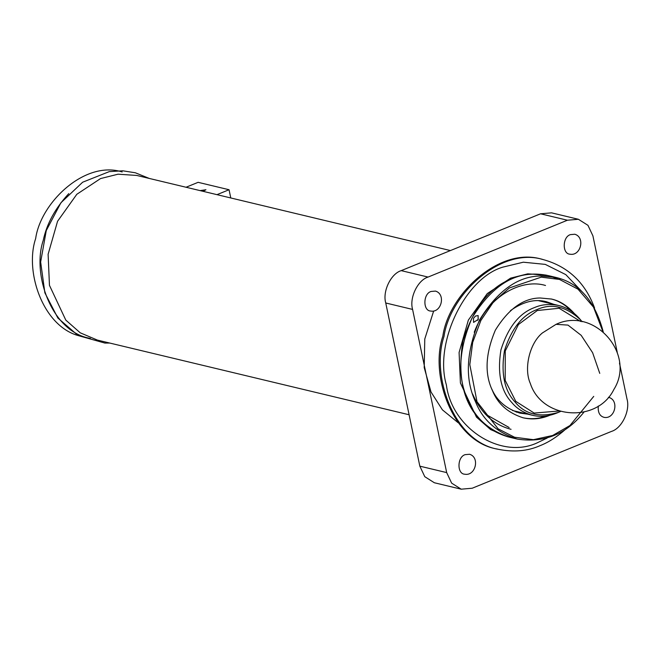 <?xml version="1.0" encoding="UTF-8"?>
<svg xmlns="http://www.w3.org/2000/svg" width="660" height="660" viewBox="0 0 660 660"><rect width="100%" height="100%" fill="white"/><g stroke="black" fill="none" stroke-linecap="round" stroke-linejoin="round"><path stroke-width="0.99" d="M582.104 291.802L565.793 274.618L545.284 264.388L523.331 262.201L502.714 267.16C464.995 278.314 434.016 343.076 446.374 384.937C452.067 429.511 503.126 460.812 539.212 441.853L547.058 438.108M507.441 436.722L490.627 429.586L476.462 417.112L460.408 382.99L459.096 352.473L468.369 320.084L487.261 293.584L510.559 278.157L527.769 273.842L546.158 275.088M509.149 427.531L485.248 414.034M511.071 429.313C493.787 424.9 480.959 413.111 472.585 393.954M477.617 320.347L478.376 318.97M509.223 437.151C496.518 433.62 486.502 427.457 479.177 418.654C462.866 401.387 457.454 375.474 462.932 340.906C473.517 307.543 489.976 286.762 512.308 278.578C522.934 273.9 534.798 272.877 547.907 275.5L558.063 279.023M433.636 311.091L424.776 339.017L424.207 367.587L431.021 392.015L442.406 409.843L458.131 422.705M409.093 414.752L97.358 340.082L80.231 332.813L65.802 320.108L49.459 285.351L48.114 254.265L57.56 221.282L76.807 194.296L100.534 178.579L118.066 174.19L136.793 175.453L450.409 250.569M82.772 336.592C44.236 330.248 24.09 272.753 35.656 238.573C40.623 202.645 84.835 160.091 122.174 171.955M68.772 193.627C55.209 208.296 46.695 223.88 43.238 240.388C31.68 274.576 51.826 332.062 90.362 338.407M200.079 190.608L205.936 189.75L202.95 191.301M186.046 187.25L198.115 182.325L229.053 189.733L230.769 197.959M229.053 189.733L216.983 194.659M542.47 259.429C499.471 245.776 448.561 294.781 442.835 336.146C429.528 375.507 452.727 441.713 497.095 449.014L498.259 449.295C513.637 452.372 527.546 451.176 540.012 445.69C548.468 442.39 556.974 436.928 565.513 429.313M594.569 308.005C585.238 282.744 568.26 266.648 543.634 259.71C500.643 246.056 449.724 295.061 444.007 336.427C430.691 375.787 453.89 441.986 498.267 449.295M619.484 363.066L627 399.036C630.399 410.528 621.885 428.323 611.523 431.392L472.189 488.235L461.2 489.184L451.638 483.128L446.68 472.593L412.591 309.424C409.192 297.924 417.706 280.129 428.068 277.068L567.41 220.225L578.391 219.277L587.961 225.324L592.911 235.859L617.248 352.358M598.29 406.032C597.762 412.385 599.701 416.163 604.123 417.367C614.905 419.447 619.459 400.438 608.899 397.419L608.396 397.312M465.168 454.641C457.116 456.893 456.877 474.053 464.788 474.218C475.571 476.297 480.125 457.281 469.565 454.261L465.168 454.641M570.413 234.622C562.361 236.874 562.13 254.042 570.034 254.199C580.816 256.278 585.379 237.262 574.81 234.242L570.413 234.622M431.079 291.464C423.027 293.716 422.788 310.885 430.699 311.041C441.482 313.12 446.036 294.113 435.476 291.085L431.079 291.464M578.391 219.277L551.545 212.842L540.557 213.79L401.222 270.633C390.86 273.702 382.346 291.489 385.745 302.989L419.834 466.166L424.784 476.693L434.346 482.749L461.2 489.184M473.459 318.384L475.489 316.024L478.154 315.579L478.129 319.498L473.566 322.393L473.459 318.384M517.366 439.098L509.776 437.283C489.159 430.617 475.258 418.291 468.08 400.307C457.165 377.528 458.469 350.105 471.999 318.029C489.976 288.948 510.329 274.337 533.049 274.197L548.493 275.649L556.083 277.464L540.639 276.012C517.91 276.152 497.566 290.763 479.589 319.852C466.059 351.92 464.747 379.343 475.67 402.121C482.848 420.106 496.749 432.44 517.366 439.098C544.302 443.173 566.511 434.156 584.001 412.046M603.232 331.774C595.056 301.141 579.332 283.033 556.083 277.464M474.235 332.244C488.779 293.791 523.339 278.619 545.515 285.483M593.736 396.379L569.951 425.535L552.651 435.484L533.437 439.675L514.536 437.233L498.118 428.818L477.007 401.717L469.813 364.625L472.7 342.35L480.876 320.463L493.655 301.678L509.305 287.983L541.175 277.167L559.498 279.436L578.02 289.187L593.521 307.172L602.827 331.435M549.838 415.28C540.928 419.009 532.01 419.851 523.083 417.788C507.936 412.896 497.731 403.837 492.459 390.621C484.44 373.898 485.397 353.752 495.338 330.19C508.538 308.83 523.487 298.089 540.185 297.99L551.529 299.054C559.787 300.869 567.361 305.654 574.241 313.409M517.885 411.799L516.054 411.98M542.627 301.042L544.178 302.041M520.69 412.467L516.425 412.112M543.015 301.1L546.983 302.709M527.695 414.142L519.882 413.119C506.195 408.779 496.807 400.686 491.708 388.839M510.436 310.646C523.132 301.62 535.169 298.666 546.554 301.768L553.979 304.392M545.325 416.048L539.938 417.862M566.585 306.62L570.562 310.687M547.14 415.8C538.939 418.852 530.772 419.479 522.646 417.681M551.083 298.955C558.616 300.712 565.612 304.969 572.071 311.718M560.612 411.427L558.632 412.294C539.756 417.862 525.269 414.48 515.171 402.138C504.388 390.728 500.816 373.593 504.438 350.749C511.434 328.688 522.316 314.96 537.075 309.54C551.727 302.957 566.264 306.446 580.684 320.001L582.095 321.725M579.241 318.334C573.251 311.594 566.371 307.321 558.616 305.498C549.722 303.715 541.662 304.417 534.452 307.585C519.288 313.145 508.109 327.253 500.923 349.907C497.203 373.378 500.874 390.976 511.954 402.699C516.928 408.68 523.726 412.863 532.348 415.264C540.094 417.153 548.179 416.443 556.594 413.135L558.632 412.294M581.881 321.684L580 319.234M428.068 277.068L401.222 270.633M385.745 302.989L412.591 309.424M540.557 213.79L567.41 220.225M446.68 472.593L419.834 466.166M580.643 321.478L559.111 308.253L537.281 310.522L518.422 324.53L505.263 350.938L505.197 380.424L515.79 401.354L534.171 413.069L559.202 410.99M542.454 332.904C529.675 343.109 523.553 368.552 530.335 383.493C541.901 419.438 597.209 423.439 613.841 389.532C636.289 354.032 594.016 306.314 556.05 324.34L567.996 325.099L581.179 335.329L592.63 352.737L599.759 373.378M149.259 178.439L135.358 172.78L122.843 170.816L109.279 171.617L82.648 182.218L60.901 202.785L46.282 230.53L40.648 262.003L44.88 292.842L57.865 318.029L78.127 335.56L104.882 343.068L109.75 343.051M580.726 320.05L579.29 318.384M538.741 300.737L558.624 305.498M512.457 410.495L532.331 415.255M542.454 332.912L556.05 324.34"/></g></svg>
